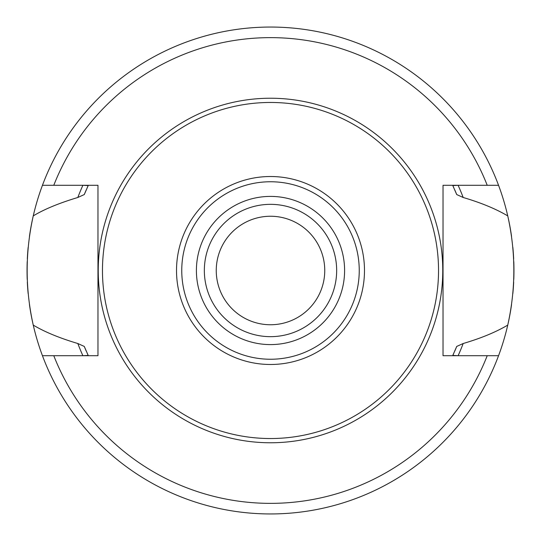 <?xml version="1.0" encoding="UTF-8"?>
<svg xmlns="http://www.w3.org/2000/svg" width="541" height="541" viewBox="0 0 541 541"><rect width="100%" height="100%" fill="white"/><g stroke="black" fill="none" stroke-linecap="round" stroke-linejoin="round"><path stroke-width="0.81" d="M270.5 216.251A54.249 54.249 0 0 1 324.749 270.5A54.249 54.249 0 0 1 270.5 324.749A54.249 54.249 0 0 1 216.251 270.5A54.249 54.249 0 0 1 270.5 216.251M452.668 355.707A201.11 201.11 0 0 0 453.804 353.239A201.11 201.11 0 0 1 452.668 355.707M29.457 304.644A243.45 243.45 0 0 0 33.251 325.1C25.129 288.705 25.129 252.302 33.251 215.9A243.45 243.45 0 0 1 42.448 185.293L97.968 185.293L97.968 355.707L53.782 355.707A232.867 232.867 0 0 0 487.218 355.707L498.552 355.707A243.45 243.45 0 0 0 507.749 325.1C495.847 332.133 480.99 338.267 463.177 343.515L456.726 346.436A201.11 201.11 0 0 1 454.758 351.095A201.11 201.11 0 0 0 454.88 350.811M86.235 189.932A201.11 201.11 0 0 0 84.274 194.564L88.203 185.57L82.888 185.306A206.047 206.047 0 0 0 77.823 197.485C59.023 203.139 44.166 209.279 33.251 215.9A243.45 243.45 0 0 0 29.457 236.356M28.146 247.393A243.45 243.45 0 0 0 27.327 258.848M27.212 261.628A243.45 243.45 0 0 0 27.212 279.42M27.327 282.159A243.45 243.45 0 0 0 28.152 293.607M79.865 355.707L82.888 355.694A206.047 206.047 0 0 1 77.823 343.515C59.395 338.017 44.538 331.876 33.251 325.1A243.45 243.45 0 0 0 42.448 355.707L53.782 355.707M461.135 185.293L458.112 185.306A206.047 206.047 0 0 1 463.177 197.485C481.037 202.753 495.894 208.887 507.749 215.9A243.45 243.45 0 0 0 498.552 185.293L443.032 185.293L443.032 355.707L487.218 355.707M463.177 343.515A206.047 206.047 0 0 1 458.112 355.694L461.135 355.707M82.888 355.694L88.203 355.43L84.274 346.436L77.823 343.515M84.274 346.436A201.11 201.11 0 0 0 86.215 351.035M87.25 353.347A201.11 201.11 0 0 0 88.332 355.707M458.112 185.306L452.797 185.57L456.726 194.564A201.11 201.11 0 0 0 454.751 189.891M453.804 187.768A201.11 201.11 0 0 0 452.668 185.293M88.332 185.293A201.11 201.11 0 0 0 87.223 187.7M77.823 197.485L84.274 194.564M456.726 194.564L463.177 197.485M82.888 185.306L79.865 185.293M507.749 215.9A243.45 243.45 0 0 1 511.543 236.356A243.45 243.45 0 0 0 507.749 215.9C515.871 252.302 515.871 288.705 507.749 325.1A243.45 243.45 0 0 0 511.543 304.644A243.45 243.45 0 0 1 507.749 325.1M456.726 346.436L452.797 355.43L458.112 355.694M270.5 102.465A168.035 168.035 0 0 1 438.535 270.5A168.035 168.035 0 0 1 270.5 438.535A168.035 168.035 0 0 1 102.465 270.5A168.035 168.035 0 0 1 270.5 102.465M270.5 336.658A66.158 66.158 0 0 0 336.658 270.5A66.158 66.158 0 0 0 270.5 204.342A66.158 66.158 0 0 0 204.342 270.5A66.158 66.158 0 0 0 270.5 336.658A66.158 66.158 0 0 1 204.342 270.5A66.158 66.158 0 0 1 270.5 204.342M498.552 355.707A243.45 243.45 0 0 1 42.448 355.707A243.45 243.45 0 0 0 498.552 355.707M42.448 185.293A243.45 243.45 0 0 1 498.552 185.293A243.45 243.45 0 0 0 42.448 185.293M512.848 293.607A243.45 243.45 0 0 0 513.673 282.159A243.45 243.45 0 0 1 512.848 293.607M513.788 279.406A243.45 243.45 0 0 0 513.788 261.614A243.45 243.45 0 0 1 513.788 279.406M513.673 258.848A243.45 243.45 0 0 0 512.854 247.393A243.45 243.45 0 0 1 513.673 258.848M487.218 185.293A232.867 232.867 0 0 0 53.782 185.293M270.5 98.232A172.268 172.268 0 0 0 98.232 270.5A172.268 172.268 0 0 0 270.5 442.768A172.268 172.268 0 0 0 442.768 270.5A172.268 172.268 0 0 0 270.5 98.232M270.5 176.515A93.985 93.985 0 0 0 176.515 270.5A93.985 93.985 0 0 0 270.5 364.485A93.985 93.985 0 0 0 364.485 270.5A93.985 93.985 0 0 0 270.5 176.515M270.5 181.756A88.744 88.744 0 0 0 181.756 270.5A88.744 88.744 0 0 0 270.5 359.244A88.744 88.744 0 0 0 359.244 270.5A88.744 88.744 0 0 0 270.5 181.756M270.5 344.597A74.097 74.097 0 0 0 344.597 270.5A74.097 74.097 0 0 0 270.5 196.403A74.097 74.097 0 0 0 196.403 270.5A74.097 74.097 0 0 0 270.5 344.597"/></g></svg>
